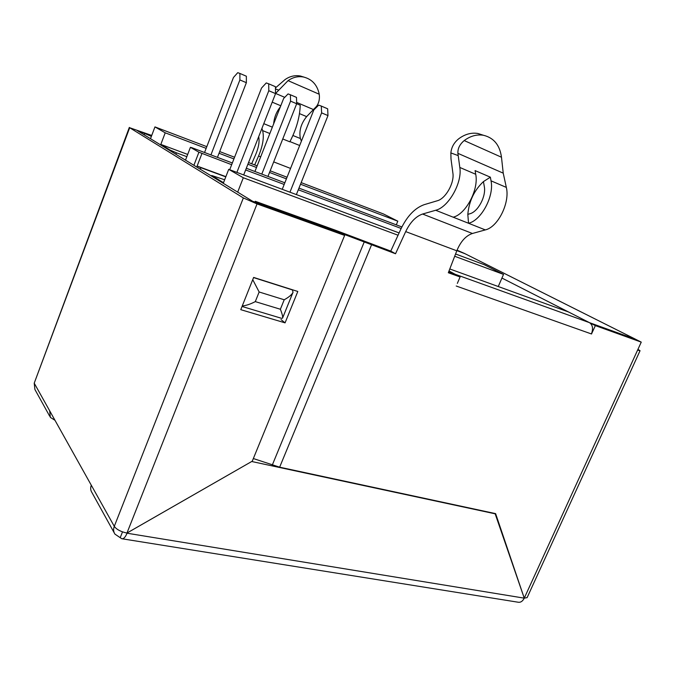 <?xml version="1.0" encoding="UTF-8"?>
<svg xmlns="http://www.w3.org/2000/svg" width="675" height="675" viewBox="0 0 675 675"><rect width="100%" height="100%" fill="white"/><g stroke="black" fill="none" stroke-linecap="round" stroke-linejoin="round"><path stroke-width="1.01" d="M193.894 165.291L198.922 152.204L231.668 164.692M245.649 169.957L284.175 184.452M298.299 189.768L401.144 228.462M201.952 153.512L197.125 166.058L225.872 176.648M169.855 150.567L170.049 150.053L160.827 144.408L187.692 154.432M206.145 148.365L165.215 132.815L160.827 144.408M165.215 132.815L154.955 126.908L150.5 138.704M401.887 226.952L298.957 188.114M284.842 182.79L246.316 168.252M232.335 162.979L191.793 147.682L190.418 147.319L198.922 152.204M190.418 147.319L185.498 160.152M399.102 232.926L228.715 169.349L223.509 182.714L211.714 175.508L211.494 176.082M228.715 169.349L243.312 177.753L237.676 192.122M211.714 175.508L224.657 179.769M225.788 176.867L200.914 167.704L200.323 169.231M186.832 156.676L176.445 152.82L175.897 154.263M154.955 126.908L206.803 146.661M219.687 151.571L234.571 157.241M248.543 162.565L257.15 165.847M270.177 170.809L287.052 177.238M301.16 182.613L383.535 213.992L397.811 221.181L396.293 224.843M397.811 221.181L300.518 184.216M286.402 178.858L269.536 172.446M256.5 167.493L247.894 164.227M233.921 158.92L219.038 153.259M454.688 256.264L503.516 274.404L498.26 286.529M243.312 177.753L398.048 235.229M503.516 274.404L484.135 264.651L455.566 253.986M170.049 150.053L176.445 152.82M197.125 166.058L200.914 167.704M54.979 420.297L50.347 417.386L49.672 410.797L91.294 485.232C90.298 487.958 90.526 490.413 91.96 492.59L114.202 532.794M91.294 485.232L114.286 526.348C113.214 529.251 113.434 531.841 114.936 534.111L121.753 538.726C123.584 539.089 125.347 537.249 127.06 533.216L524.256 598.151L495.619 513.633L279.644 467.184L253.344 458.544M280.302 106.954C276.387 111.881 274.177 117.509 273.67 123.829M301.404 141.168L300.383 138.527C298.882 130.984 300.966 123.677 306.627 116.623L299.489 113.619M151.554 135.903L142.222 132.401L151.377 136.384M144.577 133.836L144.197 134.848M457.346 283.373L460.088 276.969L448.327 272.742L456.806 250.796C460.637 241.49 465.843 235.718 472.424 233.483L485.317 229.905C497.931 227.146 510.165 202.694 506.326 187.388L491.029 180.832L490.362 177.179L475.09 170.598L475.723 174.277L459.81 167.451C462.485 182.655 448.453 207.326 435.679 210.262L422.584 214.034C415.859 216.363 410.231 222.227 405.692 231.601L395.533 253.749L343.794 234.259L343.567 234.807M491.029 180.832C494.362 196.054 481.267 220.472 468.526 223.256L453.178 217.19C465.818 214.279 478.938 189.574 475.723 174.277M467.817 214.363L469.758 213.798C478.018 211.874 486.371 196.206 484.279 186.368L483.435 181.6C474.213 190.308 469.007 201.226 467.817 214.363L468.526 223.256L485.317 229.905M483.055 135.143L477.951 133.49C471.361 132.41 464.974 134.156 458.789 138.729C454.047 142.543 451.415 147.285 450.866 152.93L451.001 158.979L452.883 173.078C454.545 182.908 445.593 198.737 437.307 200.762L424.221 204.66C414.88 208.001 407.093 216.152 400.849 229.12L390.774 251.1L335.095 230.091L255.268 201.293L254.939 202.137M343.794 234.259L259.259 203.732L255.268 201.293M253.589 277.526L292.435 289.879L293.026 292.275C291.929 294.621 288.993 297.118 284.209 299.776L259.149 291.988L255.293 301.615L280.378 309.251L284.209 299.776M251.674 163.755L255.682 154.567C258.694 147.344 259.689 141.379 258.685 136.671M457.051 250.18L464.265 253.361M260.685 156.862L258.567 156.043L254.686 164.903M465.185 253.792L456.882 250.585L464.273 253.344M275.459 87.919L285.019 79.608C289.837 76.241 294.958 75.043 300.375 76.005L304.062 77.136M275.56 93.496L288.056 80.637C292.899 77.254 298.046 76.047 303.488 77.009C312.044 79.161 317.292 84.907 319.233 94.238C319.866 98.879 318.971 102.921 316.567 106.338L306.627 116.623M296.679 103.705L300.223 105.216C299.843 117.07 296.376 129.271 289.837 141.818L282.757 138.974M258.567 156.043C262.887 145.631 264.237 137.152 262.617 130.613L261.942 128.36M637.951 349.346L640.052 350.713L637.605 350.097L641.25 342.124L595.367 325.62L591.494 333.973L456.216 286.014M460.088 276.969L455.051 274.252L448.63 271.941M589.84 322.852L595.367 325.62M641.25 342.124L635.622 339.297L589.857 322.81M506.326 187.388L503.229 173.154L501.483 157.233C499.829 145.133 493.83 137.818 483.477 135.278C476.862 134.198 470.433 135.962 464.206 140.569C459.743 144.332 457.642 148.584 457.903 153.343L459.81 167.451M390.774 251.1L395.533 253.749M122.504 531.883L120.352 537.334M495.053 513.506L524.256 598.151C522.653 601.315 520.577 602.665 518.029 602.201L122.285 538.81M130.309 531.132L252.264 461.185L344.63 235.415L257.04 203.909L243.354 197.927L114.286 526.348C116.522 529.445 120.639 531.664 126.647 532.997L127.06 533.216M252.011 461.329L126.74 533.166M495.501 513.886L252.273 461.624M637.605 350.097L524.256 598.151L527.124 597.62L640.052 350.713M49.714 416.239L34.898 389.467L34.223 383.172L49.672 410.797M297.802 291.473L253.631 277.425L240.773 309.673L285.069 322.861L297.802 291.473M281.028 319.596L285.069 322.861M344.63 235.415L340.124 232.824L252.585 201.26L137.168 130.537L151.554 135.92M243.354 197.927L129.676 127.727L151.732 135.447M129.33 127.415L34.223 383.172L129.676 127.727M501.93 278.049L589.469 322.65L636.373 339.677M449.01 270.962L455.119 274.252L589.469 322.65L568.603 312.01L449.786 268.962M589.469 322.65C592.692 324.894 593.35 328.615 591.452 333.804L591.654 333.88M455.119 274.252L455.566 274.531M242.047 306.475L281.652 318.347L282.555 318.127C282.935 316.837 282.209 313.875 280.378 309.251M252.737 279.661L259.149 291.988M242.249 305.961C246.054 305.615 250.4 304.163 255.293 301.615M490.362 177.179L483.435 181.6M204.559 152.491L233.44 77.524L237.743 72.672L239.903 73.448L246.358 76.216L246.367 82.688L239.887 79.928L239.903 73.448M210.929 154.904L239.887 79.928M217.451 157.359L246.367 82.688M229.711 169.72L261.546 88.02L266.271 82.932L268.701 83.81L275.434 86.704L275.56 93.606L268.802 90.728L268.701 83.81M236.883 172.403L268.802 90.728M243.692 174.943L275.56 93.606M327.653 108.802L327.983 115.585L321.612 112.868L321.308 106.076L327.653 108.802M296.367 194.594L327.983 115.585M282.243 189.321L313.833 109.932L318.701 105.123L321.308 106.076M289.955 192.198L321.612 112.868M296.494 97.386L296.679 103.747L290.562 101.14L290.393 94.77L296.494 97.386M267.958 176.42L296.679 103.747M254.922 171.501L283.618 98.525L288.065 93.918L290.393 94.77M261.799 174.099L290.562 101.14M300.383 138.527L292.925 135.498M299.675 145.505L289.946 141.598M290.562 168.421L273.704 161.899M319.233 94.238L288.056 80.637M313.723 109.679L296.646 102.406M284.757 97.343L275.611 93.445M280.775 105.756L272.211 102.161M272.363 127.153L263.782 123.668M269.857 133.523L262.617 130.613M456.806 250.796L405.692 231.601M371.444 245.093L279.644 467.184M472.424 233.483L422.584 214.034M453.178 217.19L435.679 210.262M503.229 173.154L457.903 153.343M501.483 157.233L464.206 140.569M364.095 242.3L272.27 465.092M257.04 203.909L126.967 533.039M635.428 339.204L464.392 253.403M458.173 155.596L450.866 152.93M275.476 88.931L278.682 90.104M292.579 289.98L253.572 277.577M464.468 253.437L635.513 339.23M483.477 135.278L477.951 133.49M300.375 76.005L303.488 77.009M293.026 292.275L282.555 318.127"/></g></svg>
